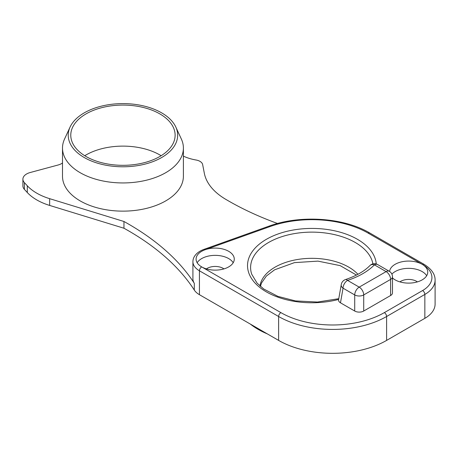 <?xml version="1.0" encoding="UTF-8"?>
<svg xmlns="http://www.w3.org/2000/svg" width="458" height="458" viewBox="0 0 458 458"><rect width="100%" height="100%" fill="white"/><g stroke="black" fill="none" stroke-linecap="round" stroke-linejoin="round"><path stroke-width="0.69" d="M62.5 163.008A12.715 7.339 180 0 1 58.006 165.035L30.245 172.506A12.727 7.345 0 0 0 22.9 179.164L22.9 185.919A12.727 7.345 0 0 0 24.389 189.366L27.291 192.52A54.084 31.224 0 0 0 49.653 205.43L123.958 228.239A286.032 165.138 180 0 1 194.301 290.074A22.27 12.858 0 0 0 199.436 294.694L278.624 340.409A76.354 44.083 0 0 0 386.604 340.409L424.852 318.333A34.997 20.204 0 0 0 435.1 304.043L435.1 280.147C435.209 274.279 431.573 269.035 424.188 264.403L369.749 232.973C343.872 217.55 300.127 214.642 269.012 226.143L204.073 249.335C200.507 250.606 197.701 252.41 195.663 254.74C193.86 256.852 192.944 259.171 192.915 261.701A22.27 12.858 0 0 0 199.436 270.793L278.624 316.512A76.354 44.083 0 0 0 386.604 316.512L424.852 294.431A34.997 20.204 0 0 0 435.1 280.147M223.939 268.898A11.135 6.429 0 0 0 223.057 268.325A11.135 6.429 0 0 0 206.432 268.898M233.202 262.743A19.087 11.021 0 0 0 228.679 258.587A19.087 11.021 0 0 0 197.163 262.743M199.436 294.694L199.436 270.793A3.183 1.838 120 0 1 201.686 266.899A19.087 11.021 0 0 0 222.491 269.287A19.087 11.021 0 0 0 234.273 259.102A19.087 11.021 0 0 0 228.679 251.31A19.087 11.021 0 0 0 205.144 249.73A19.087 11.021 0 0 0 196.093 259.102A19.087 11.021 0 0 0 201.686 266.899L280.874 312.614A73.171 42.245 0 0 0 384.354 312.614L422.602 290.538A31.814 18.366 0 0 0 422.602 264.558L422.15 264.3A19.087 11.021 0 0 0 401.843 261.799A19.087 11.021 0 0 0 389.592 271.474M392.477 277.943A19.087 11.021 0 0 0 395.157 279.884A19.087 11.021 0 0 0 415.956 282.277A19.087 11.021 0 0 0 427.743 272.092A19.087 11.021 0 0 0 422.591 264.564A3.183 1.838 -60 0 1 424.188 264.403M345.55 279.54A6.36 6.36 0 0 0 341.216 284.893A6.36 4.082 6.2 0 0 343.042 288.185L354.721 294.929A6.36 3.675 120 0 1 359.215 287.132A6.36 3.675 60 0 1 363.715 294.929L390.611 279.397A6.36 3.675 60 0 0 386.111 271.605A6.36 3.675 -60 0 1 389.294 271.291L377.615 264.547A6.36 3.675 -60 0 0 374.432 264.861A6.36 4.511 -135.4 0 0 369.904 265.588C364.247 271.319 356.129 275.974 345.55 279.54A6.36 2.571 -108.2 0 1 347.536 280.393L359.215 287.132L386.111 271.605L374.432 264.861A71.952 41.541 180 0 1 347.536 280.393A6.36 3.675 120 0 0 343.042 288.185L340.483 302.812C338.897 301.833 338.279 300.706 338.628 299.423A64.389 37.172 180 0 1 250.4 276.58A64.389 37.172 180 0 1 300.9 228.971A64.389 37.172 180 0 1 376.247 263.957M341.216 284.893L338.628 299.423M340.483 302.812L354.721 311.034A6.36 3.675 0 0 0 363.715 311.034L390.611 295.507A6.36 3.675 0 0 0 392.477 292.908L392.477 276.804A6.36 6.36 0 0 0 389.294 271.291M426.673 275.727A19.087 11.021 0 0 0 422.15 271.571A19.087 11.021 0 0 0 391.876 274.107M417.404 281.888A11.135 6.429 0 0 0 416.528 281.315A11.135 6.429 0 0 0 399.897 281.888M192.915 261.701L192.915 278.848A22.27 12.858 0 0 0 194.301 283.319A286.032 165.138 180 0 0 123.958 221.489L123.958 228.239M22.9 179.164A12.727 7.345 0 0 0 24.389 182.616L27.291 185.765A54.084 31.224 0 0 0 49.653 198.675L123.958 221.489M277.554 223.487A282.334 163.008 180 0 1 225.519 199.19A76.354 44.083 180 0 1 204.354 173.364L202.636 164.548A9.297 5.364 0 0 0 196.058 160.008A36.674 21.177 180 0 1 183.395 156.132M70.068 127.066L64.538 139.06A60.45 34.9 0 0 0 62.5 148.043L62.5 176.238A60.45 34.9 0 0 0 80.207 200.919A60.45 34.9 0 0 0 146.079 208.482A60.45 34.9 0 0 0 183.395 176.238L183.395 148.043A60.45 34.9 0 0 0 181.362 139.06L175.826 127.066A54.72 31.591 0 0 0 161.64 112.857A54.72 31.591 0 0 0 108.746 104.687A54.72 31.591 0 0 0 70.068 127.066A54.72 31.591 0 0 0 84.255 157.535A54.72 31.591 0 0 0 150.276 162.567A54.72 31.591 0 0 0 175.826 127.066M161.142 155.72A52.178 30.125 0 0 0 159.842 154.941A52.178 30.125 0 0 0 84.753 155.72M62.5 148.043A60.45 34.9 0 0 0 80.207 172.723A60.45 34.9 0 0 0 146.079 180.286A60.45 34.9 0 0 0 183.395 148.043M86.052 156.499A52.178 30.125 180 0 1 70.772 135.196A52.178 30.125 180 0 1 102.981 107.367A52.178 30.125 180 0 1 159.842 113.899A52.178 30.125 180 0 1 175.122 135.196A52.178 30.125 180 0 1 142.913 163.025A52.178 30.125 180 0 1 86.052 156.499M267.317 333.882A76.039 43.899 180 0 1 250.331 324.081M422.15 264.3L368.158 233.128A79.537 45.92 0 0 0 270.083 226.544L205.144 249.73A3.183 1.368 -109.6 0 0 204.073 249.335M368.158 233.128A3.183 1.838 -60 0 1 369.749 232.973M270.083 226.544A3.183 1.368 -109.6 0 0 269.012 226.143M280.874 312.614A3.183 1.838 120 0 0 278.624 316.512L278.624 340.409M384.354 312.614A3.183 1.838 60 0 1 386.604 316.512L386.604 340.409M422.602 290.538A3.183 1.838 60 0 1 424.852 294.431L424.852 318.333M194.301 290.074L194.301 283.319M49.653 205.43L49.653 198.675M27.291 192.52L27.291 185.765M24.389 189.366L24.389 182.616M338.811 298.679L317.48 302.045L295.416 300.912L277.886 296.366L263.774 289.038L257.104 283.164L251.7 274.187A61.315 35.398 180 0 1 268.56 242.5A61.315 35.398 180 0 1 332.428 234.17A61.315 35.398 180 0 1 372.909 263.882M357.933 274.296A52.109 30.085 0 0 0 275.075 267.14A52.109 30.085 180 0 0 259.978 286.015M354.721 311.034L354.721 294.929A6.36 3.675 0 0 0 363.715 294.929L363.715 311.034M390.611 295.507L390.611 279.397A6.36 3.675 0 0 0 392.477 276.804M356.461 275.063L340.191 265.64L317.955 261.123L294.454 262.629L274.617 269.802L266.356 276.054L261.501 283.021L260.419 286.405M377.615 264.547A6.36 6.36 0 0 0 369.904 265.588"/></g></svg>
